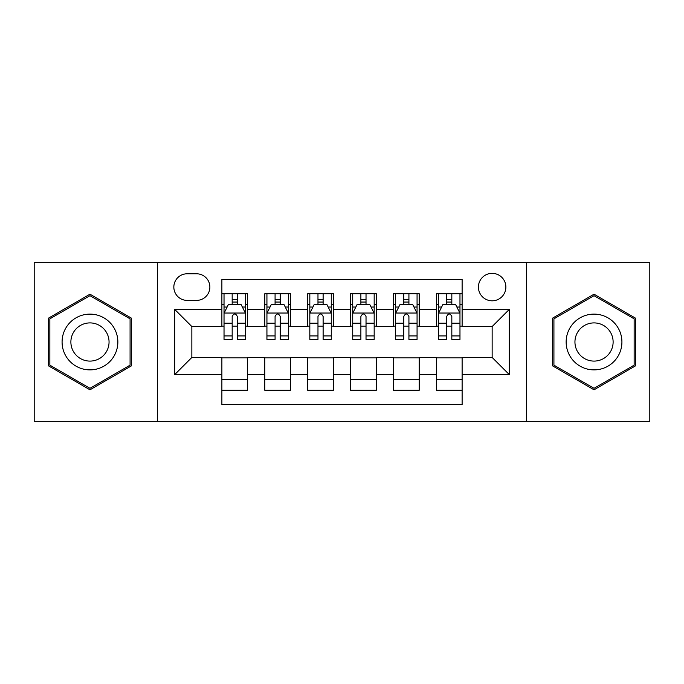 <?xml version="1.0" encoding="UTF-8"?>
<svg xmlns="http://www.w3.org/2000/svg" width="684" height="684" viewBox="0 0 684 684"><rect width="100%" height="100%" fill="white"/><g stroke="black" fill="none" stroke-linecap="round" stroke-linejoin="round"><path stroke-width="1.03" d="M492.147 273.361A13.731 13.731 0 0 0 478.415 287.092A13.731 13.731 0 0 0 492.147 300.815A13.731 13.731 0 0 0 505.878 287.092A13.731 13.731 0 0 0 492.147 273.361M526.466 421.361L649.8 421.361L649.8 262.639L526.466 262.639L526.466 421.361L157.534 421.361L157.534 262.639L34.2 262.639L34.2 421.361L157.534 421.361M462.119 293.735L436.375 293.735L436.375 309.399L419.215 309.399L419.215 326.559L436.375 326.559L436.375 309.399M419.215 309.399L419.215 293.735L393.48 293.735L393.48 309.399L376.32 309.399L376.32 326.559L393.48 326.559L393.48 309.399M376.32 309.399L376.32 293.735L350.576 293.735L350.576 309.399L333.424 309.399L333.424 326.559L350.576 326.559L350.576 309.399M333.424 309.399L333.424 293.735L307.68 293.735L307.68 309.399L290.52 309.399L290.52 326.559L307.68 326.559L307.68 309.399M290.52 309.399L290.52 293.735L264.785 293.735L264.785 326.559L247.625 326.559L247.625 293.735L221.881 293.735M221.881 390.265L247.625 390.265L247.625 357.441L264.785 357.441L264.785 390.265L290.52 390.265L290.52 357.441L307.68 357.441L307.68 374.601L290.52 374.601M307.68 374.601L307.68 390.265L333.424 390.265L333.424 357.441L350.576 357.441L350.576 374.601L333.424 374.601M350.576 374.601L350.576 390.265L376.32 390.265L376.32 357.441L393.48 357.441L393.48 374.601L376.32 374.601M393.48 374.601L393.48 390.265L419.215 390.265L419.215 357.441L436.375 357.441L436.375 374.601L419.215 374.601M187.134 300.387L196.573 300.387A13.295 13.295 0 0 0 209.868 287.092A13.295 13.295 0 0 0 196.573 273.788L187.134 273.788A13.295 13.295 0 0 0 173.839 287.092A13.295 13.295 0 0 0 187.134 300.387M526.466 262.639L157.534 262.639M462.119 309.399L462.119 279.371L221.881 279.371L221.881 326.559L191.853 326.559L191.853 357.441L221.881 357.441L221.881 404.629L462.119 404.629L462.119 357.441L492.147 357.441L492.147 326.559L462.119 326.559L462.119 309.399L509.306 309.399L509.306 374.601L462.119 374.601M221.881 374.601L174.694 374.601L174.694 309.399L221.881 309.399M436.375 374.601L436.375 390.265L462.119 390.265M221.881 304.466L224.027 304.466M232.175 304.466L237.322 304.466M245.479 304.466L247.625 304.466M221.881 326.131L224.027 326.131M232.175 326.131L237.322 326.131M245.479 326.131L247.625 326.131M221.881 357.869L247.625 357.869M221.881 379.534L247.625 379.534M264.785 326.131L266.931 326.131M275.079 326.131L280.226 326.131M288.374 326.131L290.52 326.131M264.785 304.466L266.931 304.466M275.079 304.466L280.226 304.466M288.374 304.466L290.52 304.466M264.785 357.869L290.52 357.869M264.785 379.534L290.52 379.534M307.68 357.869L333.424 357.869M307.68 379.534L333.424 379.534M307.68 304.466L309.826 304.466M317.974 304.466L323.122 304.466M331.278 304.466L333.424 304.466M307.68 326.131L309.826 326.131M317.974 326.131L323.122 326.131M331.278 326.131L333.424 326.131M350.576 357.869L376.32 357.869M350.576 379.534L376.32 379.534M350.576 304.466L352.722 304.466M360.878 304.466L366.026 304.466M374.174 304.466L376.32 304.466M350.576 326.131L352.722 326.131M360.878 326.131L366.026 326.131M374.174 326.131L376.32 326.131M393.48 357.869L419.215 357.869M393.48 379.534L419.215 379.534M393.48 304.466L395.626 304.466M403.774 304.466L408.921 304.466M417.069 304.466L419.215 304.466M393.48 326.131L395.626 326.131M403.774 326.131L408.921 326.131M417.069 326.131L419.215 326.131M436.375 357.869L462.119 357.869M436.375 379.534L462.119 379.534M436.375 304.466L438.521 304.466M446.678 304.466L451.825 304.466M459.973 304.466L462.119 304.466M436.375 326.131L438.521 326.131M446.678 326.131L451.825 326.131M459.973 326.131L462.119 326.131M191.853 326.559L174.694 309.399M191.853 357.441L174.694 374.601M509.306 309.399L492.147 326.559M509.306 374.601L492.147 357.441M89.972 389.803L131.362 365.897L131.362 318.103L89.972 294.197L48.573 318.103L48.573 365.897L89.972 389.803M635.427 318.103L594.028 294.197L552.638 318.103L552.638 365.897L594.028 389.803L635.427 365.897L635.427 318.103M237.322 299.318L232.175 299.318M245.479 335.929L237.322 335.929L237.322 339.426L245.479 339.426L245.479 313.255L241.187 304.679L228.319 304.679L224.027 313.255L224.027 339.426L232.175 339.426L232.175 335.929L224.027 335.929M224.027 313.255L224.027 293.735M245.479 313.255L245.479 293.735M232.175 304.679L232.175 293.735M237.322 293.735L237.322 304.679M237.322 335.929L237.322 316.478C235.612 313.169 233.894 313.169 232.175 316.478L232.175 335.929M89.972 314.118A27.882 27.882 0 0 0 62.082 342A27.882 27.882 0 0 0 89.972 369.882A27.882 27.882 0 0 0 117.853 342A27.882 27.882 0 0 0 89.972 314.118M89.972 322.908A19.092 19.092 0 0 0 70.88 342A19.092 19.092 0 0 0 89.972 361.092A19.092 19.092 0 0 0 109.055 342A19.092 19.092 0 0 0 89.972 322.908M130.08 365.162L89.972 388.315L49.855 365.162L49.855 318.838L89.972 295.685L130.08 318.838L130.08 365.162M569.883 328.055A27.882 27.882 0 0 0 580.092 366.145A27.882 27.882 0 0 0 618.182 355.945A27.882 27.882 0 0 0 607.973 317.855A27.882 27.882 0 0 0 569.883 328.055M577.501 332.458A19.092 19.092 0 0 0 584.487 358.536A19.092 19.092 0 0 0 610.564 351.542A19.092 19.092 0 0 0 603.579 325.464A19.092 19.092 0 0 0 577.501 332.458M634.145 318.838L634.145 365.162L594.028 388.315L553.92 365.162L553.92 318.838L594.028 295.685L634.145 318.838M280.226 299.318L275.079 299.318M288.374 335.929L280.226 335.929L280.226 339.426L288.374 339.426L288.374 313.255L284.082 304.679L271.215 304.679L266.931 313.255L266.931 339.426L275.079 339.426L275.079 335.929L266.931 335.929M266.931 313.255L266.931 293.735M288.374 313.255L288.374 293.735M275.079 304.679L275.079 293.735M280.226 293.735L280.226 304.679M280.226 335.929L280.226 316.478C278.508 313.169 276.798 313.169 275.079 316.478L275.079 335.929M323.122 299.318L317.974 299.318M331.278 335.929L323.122 335.929L323.122 339.426L331.278 339.426L331.278 313.255L326.986 304.679L314.118 304.679L309.826 313.255L309.826 339.426L317.974 339.426L317.974 335.929L309.826 335.929M309.826 313.255L309.826 293.735M331.278 313.255L331.278 293.735M317.974 304.679L317.974 293.735M323.122 293.735L323.122 304.679M323.122 335.929L323.122 316.478C321.412 313.169 319.693 313.169 317.974 316.478L317.974 335.929M366.026 299.318L360.878 299.318M374.174 335.929L366.026 335.929L366.026 339.426L374.174 339.426L374.174 313.255L369.882 304.679L357.014 304.679L352.722 313.255L352.722 339.426L360.878 339.426L360.878 335.929L352.722 335.929M352.722 313.255L352.722 293.735M374.174 313.255L374.174 293.735M360.878 304.679L360.878 293.735M366.026 293.735L366.026 304.679M366.026 335.929L366.026 316.478C364.307 313.169 362.597 313.169 360.878 316.478L360.878 335.929M408.921 299.318L403.774 299.318M417.069 335.929L408.921 335.929L408.921 339.426L417.069 339.426L417.069 313.255L412.785 304.679L399.918 304.679L395.626 313.255L395.626 339.426L403.774 339.426L403.774 335.929L395.626 335.929M395.626 313.255L395.626 293.735M417.069 313.255L417.069 293.735M403.774 304.679L403.774 293.735M408.921 293.735L408.921 304.679M408.921 335.929L408.921 316.478C407.211 313.169 405.492 313.169 403.774 316.478L403.774 335.929M451.825 299.318L446.678 299.318M459.973 335.929L451.825 335.929L451.825 339.426L459.973 339.426L459.973 313.255L455.681 304.679L442.813 304.679L438.521 313.255L438.521 339.426L446.678 339.426L446.678 335.929L438.521 335.929M438.521 313.255L438.521 293.735M459.973 313.255L459.973 293.735M446.678 304.679L446.678 293.735M451.825 293.735L451.825 304.679M451.825 335.929L451.825 316.478C450.106 313.169 448.388 313.169 446.678 316.478L446.678 335.929M264.785 374.601L247.625 374.601M264.785 309.399L247.625 309.399M245.368 313.041L224.138 313.041M224.027 307.039L227.139 307.039M242.367 307.039L245.479 307.039M232.175 323.199L224.027 323.199M245.479 323.199L237.322 323.199M237.322 302.046L232.175 302.046M288.272 313.041L267.034 313.041M266.931 307.039L270.035 307.039M285.271 307.039L288.374 307.039M275.079 323.199L266.931 323.199M288.374 323.199L280.226 323.199M280.226 302.046L275.079 302.046M331.167 313.041L309.929 313.041M309.826 307.039L312.939 307.039M328.166 307.039L331.278 307.039M317.974 323.199L309.826 323.199M331.278 323.199L323.122 323.199M323.122 302.046L317.974 302.046M374.071 313.041L352.833 313.041M352.722 307.039L355.834 307.039M371.061 307.039L374.174 307.039M360.878 323.199L352.722 323.199M374.174 323.199L366.026 323.199M366.026 302.046L360.878 302.046M416.966 313.041L395.728 313.041M395.626 307.039L398.729 307.039M413.965 307.039L417.069 307.039M403.774 323.199L395.626 323.199M417.069 323.199L408.921 323.199M408.921 302.046L403.774 302.046M459.862 313.041L438.632 313.041M438.521 307.039L441.633 307.039M456.861 307.039L459.973 307.039M446.678 323.199L438.521 323.199M459.973 323.199L451.825 323.199M451.825 302.046L446.678 302.046"/></g></svg>
